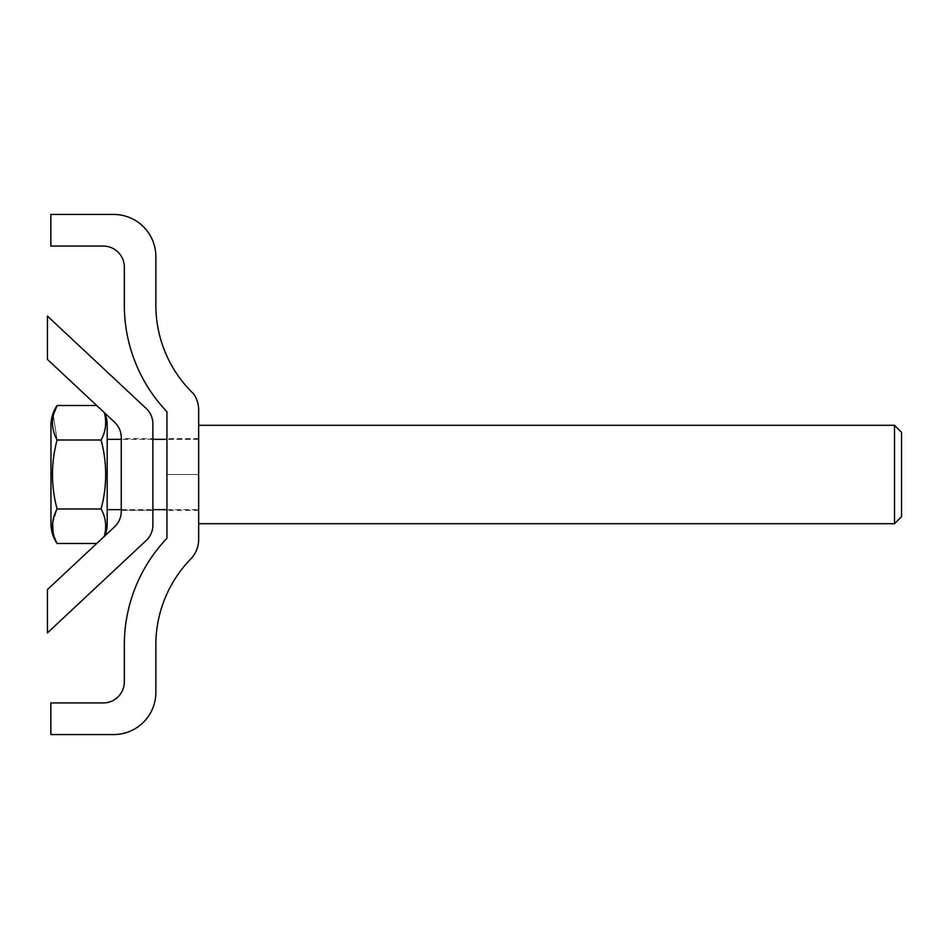 <?xml version="1.0" encoding="UTF-8"?>
<svg xmlns="http://www.w3.org/2000/svg" width="949" height="949" viewBox="0 0 949 949"><rect width="100%" height="100%" fill="white"/><g stroke="black" fill="none" stroke-linecap="round" stroke-linejoin="round"><path stroke-width="0.71" stroke-dasharray="4.75 3.56" d="M901.55 516.671L901.55 432.329L901.55 516.671M894.516 425.294L894.516 523.706L894.516 425.294M198.661 523.706L198.661 425.294L198.661 523.706M198.661 539.435L198.661 409.944A28.114 28.114 0 0 0 193.643 393.906A123.109 123.109 0 0 1 155.85 305.151L155.85 256.61A42.171 42.171 0 0 0 113.678 214.438L50.843 214.438L50.843 246.064L103.239 246.064A21.092 21.092 0 0 1 124.331 267.155L124.331 305.151A154.64 154.64 0 0 0 166.941 411.747L166.941 538.273A154.64 154.64 0 0 0 124.331 644.869L124.331 681.845A21.092 21.092 0 0 1 103.239 702.936L50.843 702.936L50.843 734.562L113.678 734.562A42.171 42.171 0 0 0 155.85 692.39L155.85 644.869A123.109 123.109 0 0 1 190.844 558.89A28.114 28.114 0 0 0 198.661 539.435L198.661 409.944A28.114 28.114 0 0 0 193.643 393.906A123.109 123.109 0 0 1 155.85 305.151L155.85 256.61A42.171 42.171 0 0 0 113.678 214.438L50.843 214.438L50.843 246.064L103.239 246.064A21.092 21.092 0 0 1 124.331 267.155L124.331 305.151A154.64 154.64 0 0 0 166.941 411.747L166.941 538.273A154.64 154.64 0 0 0 124.331 644.869L124.331 681.845A21.092 21.092 0 0 1 103.239 702.936L50.843 702.936L50.843 734.562L113.678 734.562A42.171 42.171 0 0 0 155.85 692.39L155.85 644.869A123.109 123.109 0 0 1 190.844 558.89A28.114 28.114 0 0 0 198.661 539.435M166.941 474.5L166.941 438.652L166.941 510.348L166.941 438.652L166.941 474.5L198.661 474.5L198.661 438.652L198.661 474.5L166.941 474.5L166.941 510.348L166.941 474.5L198.661 474.5L198.661 438.652L198.661 510.348L198.661 474.5L198.661 510.348L198.661 474.5L166.941 474.5M198.661 439.351L198.661 509.649L198.661 439.351L166.941 439.351L198.661 439.351L198.661 509.649L198.661 439.351M107.19 439.351L107.19 509.649L107.19 439.351M121.258 509.649L152.884 509.649L121.258 509.649M166.941 509.649L198.661 509.649L166.941 509.649M152.884 439.351L121.258 439.351L152.884 439.351M107.19 523.67L107.19 425.33L107.19 523.67M104.319 412.613L96.727 405.508L104.319 412.613C106.869 422.435 105.79 431.57 101.08 440.004C107.213 463.005 107.213 485.995 101.08 508.996C105.79 517.43 106.869 526.565 104.319 536.387L96.727 543.492L104.319 536.387C106.869 526.565 105.79 517.43 101.08 508.996L57.082 508.996L101.08 508.996C107.213 485.995 107.213 463.005 101.08 440.004L57.082 440.004L53.274 415.069L57.082 440.004L101.08 440.004C105.79 431.57 106.869 422.435 104.319 412.613L96.727 405.508L104.319 412.613M152.884 525.105L152.884 423.895A21.092 21.092 0 0 0 146.205 408.497L47.45 316.112L47.45 359.434L114.568 422.198A21.092 21.092 0 0 1 121.258 437.596L121.258 511.404A21.092 21.092 0 0 1 114.568 526.802L47.45 589.566L47.45 632.888L146.205 540.503A21.092 21.092 0 0 0 152.884 525.105L152.884 423.895A21.092 21.092 0 0 0 146.205 408.497L47.45 316.112L47.45 359.434L114.568 422.198A21.092 21.092 0 0 1 121.258 437.596L121.258 511.404A21.092 21.092 0 0 1 114.568 526.802L47.45 589.566L47.45 632.888L146.205 540.503M152.884 438.652L152.884 510.348L152.884 438.652L121.258 438.652L121.258 510.348L121.258 438.652L121.258 510.348L152.884 510.348L152.884 438.652L152.884 510.348L121.258 510.348L121.258 438.652L152.884 438.652M57.082 543.492L53.025 532.496L57.082 543.492M52.669 523.575L57.082 508.996C50.949 485.995 50.949 463.005 57.082 440.004C50.949 463.005 50.949 485.995 57.082 508.996L52.669 523.575M50.961 523.67L50.961 425.33L50.961 523.67M198.661 438.652L166.941 438.652M198.661 510.348L166.941 510.348"/><path stroke-width="1.42" d="M901.55 432.329L901.55 516.671L894.516 523.706L901.55 516.671L901.55 432.329L894.516 425.294L901.55 432.329M894.516 523.706L894.516 425.294L894.516 523.706L198.661 523.706L894.516 523.706M198.661 425.294L894.516 425.294L198.661 425.294M198.661 409.944L198.661 539.435L198.661 409.944A28.114 28.114 0 0 0 193.643 393.906A123.109 123.109 0 0 1 155.85 305.151A123.109 123.109 0 0 0 193.643 393.906A28.114 28.114 0 0 1 198.661 409.944M113.678 734.562L50.843 734.562L50.843 702.936L103.239 702.936A21.092 21.092 0 0 0 124.331 681.845L124.331 644.869L124.331 681.845A21.092 21.092 0 0 1 103.239 702.936L50.843 702.936L50.843 734.562L113.678 734.562A42.171 42.171 0 0 0 155.85 692.39L155.85 644.869A123.109 123.109 0 0 1 190.844 558.89A28.114 28.114 0 0 0 198.661 539.435A28.114 28.114 0 0 1 190.844 558.89A123.109 123.109 0 0 0 155.85 644.869L155.85 692.39A42.171 42.171 0 0 1 113.678 734.562M166.941 538.273A154.64 154.64 0 0 0 124.331 644.869A154.64 154.64 0 0 1 166.941 538.273L166.941 411.747L166.941 538.273M124.331 305.151A154.64 154.64 0 0 0 166.941 411.747A154.64 154.64 0 0 1 124.331 305.151L124.331 267.155A21.092 21.092 0 0 0 103.239 246.064L50.843 246.064L50.843 214.438L113.678 214.438L50.843 214.438L50.843 246.064L103.239 246.064A21.092 21.092 0 0 1 124.331 267.155L124.331 305.151M155.85 256.61A42.171 42.171 0 0 0 113.678 214.438A42.171 42.171 0 0 1 155.85 256.61L155.85 305.151L155.85 256.61M107.19 509.649L121.258 509.649L107.19 509.649M152.884 509.649L166.941 509.649L152.884 509.649M166.941 439.351L152.884 439.351L166.941 439.351M121.258 439.351L107.19 439.351L121.258 439.351M107.19 425.33L107.19 523.67A35.149 35.149 0 0 1 105.078 535.675A35.149 35.149 0 0 0 107.19 523.67L107.19 425.33A35.149 35.149 0 0 0 105.078 413.325A35.149 35.149 0 0 1 107.19 425.33M104.319 536.387C106.869 526.565 105.79 517.43 101.08 508.996C107.213 485.995 107.213 463.005 101.08 440.004C105.79 431.57 106.869 422.435 104.319 412.613C106.869 422.435 105.79 431.57 101.08 440.004L57.082 440.004L101.08 440.004C107.213 463.005 107.213 485.995 101.08 508.996L57.082 508.996C50.961 520.491 50.961 531.998 57.082 543.492L96.727 543.492L57.082 543.492A35.149 35.149 0 0 1 50.961 523.67L50.961 425.33A35.149 35.149 0 0 1 57.082 405.508L96.727 405.508L57.082 405.508C50.961 417.002 50.961 428.509 57.082 440.004C50.949 463.005 50.949 485.995 57.082 508.996L101.08 508.996C105.79 517.43 106.869 526.565 104.319 536.387M114.568 422.198L47.45 359.434L47.45 316.112L146.205 408.497L47.45 316.112L47.45 359.434L114.568 422.198A21.092 21.092 0 0 1 121.258 437.596A21.092 21.092 0 0 0 114.568 422.198M146.205 540.503A21.092 21.092 0 0 0 152.884 525.105L152.884 423.895A21.092 21.092 0 0 0 146.205 408.497A21.092 21.092 0 0 1 152.884 423.895L152.884 525.105A21.092 21.092 0 0 1 146.205 540.503L47.45 632.888L47.45 589.566L114.568 526.802A21.092 21.092 0 0 0 121.258 511.404L121.258 437.596L121.258 511.404A21.092 21.092 0 0 1 114.568 526.802L47.45 589.566L47.45 632.888L146.205 540.503A21.092 21.092 0 0 0 152.884 525.105M53.025 532.496L52.669 523.575L53.025 532.496M53.274 415.069L57.082 405.508C50.961 417.002 50.961 428.509 57.082 440.004C50.949 463.005 50.949 485.995 57.082 508.996C50.961 520.491 50.961 531.998 57.082 543.492A35.149 35.149 0 0 1 50.961 523.67L50.961 425.33A35.149 35.149 0 0 1 57.082 405.508L53.274 415.069"/></g></svg>
